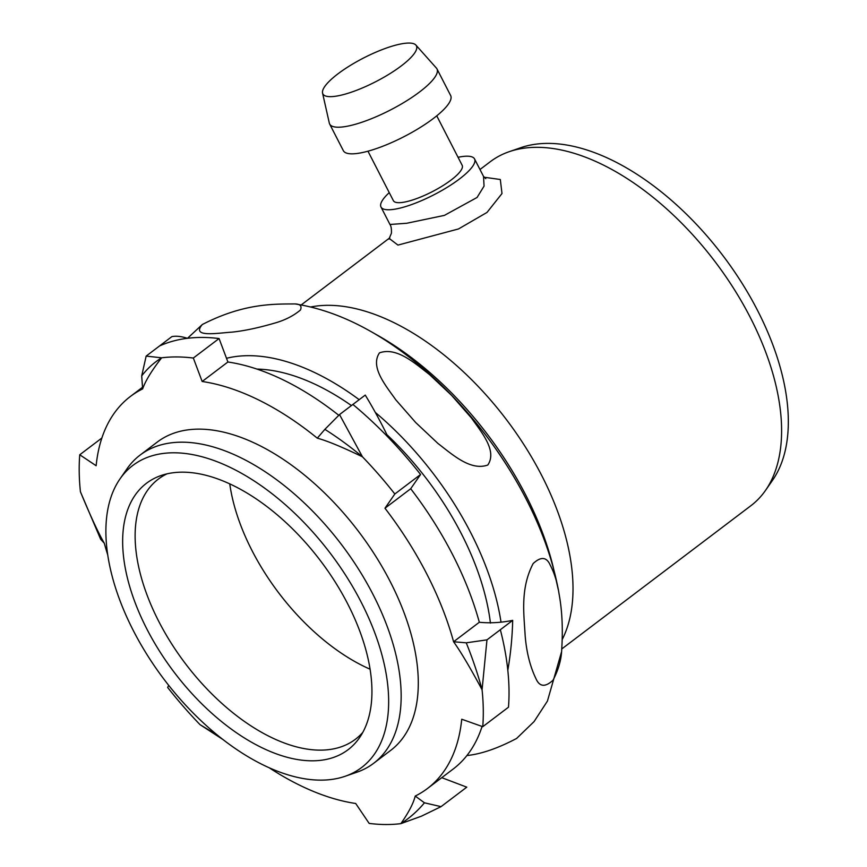 <?xml version="1.0" encoding="UTF-8"?>
<svg xmlns="http://www.w3.org/2000/svg" width="867" height="867" viewBox="0 0 867 867"><rect width="100%" height="100%" fill="white"/><g stroke="black" fill="none" stroke-linecap="round" stroke-linejoin="round"><path stroke-width="1.3" d="M229.766 483.916A163.191 89.843 -127.1 0 0 370.111 669.216M345.185 776.258L356.792 772.248A193.352 106.446 -127.1 0 0 373.623 763.318L390.757 750.334A193.352 106.446 -127.1 0 0 390.28 581.714A193.352 106.446 -127.1 0 0 157.274 442.072L140.14 455.056A193.352 106.446 -127.1 0 0 126.983 468.83L119.982 478.92A189.483 104.322 52.9 0 1 163.484 453.419A189.483 104.322 52.9 0 1 355.513 591.652A189.483 104.322 52.9 0 1 345.185 776.258A189.483 104.322 52.9 0 1 164.123 679.446A189.483 104.322 52.9 0 1 119.982 478.92M268.987 767.631A245.946 135.404 -127.1 0 0 355.698 803.481L369.169 823.422A270.688 149.026 -127.1 0 0 400.857 823.65C408.617 812.563 413.407 803.373 415.228 796.058A245.946 135.404 -127.1 0 0 427.42 788.537A245.946 135.404 -127.1 0 0 461.732 719.231L482.756 726.687A270.688 149.026 -127.1 0 0 482.074 689.731C470.163 667.623 460.67 651.626 453.582 641.753A245.946 135.404 -127.1 0 0 426.824 574.052A245.946 135.404 -127.1 0 0 384.97 508.235L394.832 493.995A270.688 149.026 -127.1 0 0 362.46 456.811C342.086 446.982 327.022 440.772 317.289 438.171A245.946 135.404 -127.1 0 0 202.163 381.491L193.33 358.038A270.688 149.026 -127.1 0 0 161.63 357.811C151.79 370.469 145.461 380.83 142.632 388.904A245.946 135.404 -127.1 0 0 130.44 396.425A245.946 135.404 -127.1 0 0 96.139 465.731L79.742 454.774A270.688 149.026 -127.1 0 0 80.414 491.73C90.211 515.442 98.166 532.609 104.278 543.208A245.946 135.404 -127.1 0 0 107.638 554.609M168.697 685.342L167.656 687.466A270.688 149.026 -127.1 0 0 200.028 724.649L217.845 735.433M394.832 493.995L420.571 474.498L410.698 488.739A245.946 135.404 52.9 0 1 452.563 554.555A245.946 135.404 52.9 0 1 479.321 622.257L453.582 641.753L466.24 642.815L486.961 639.857L482.074 689.731A287.671 165.337 55.9 0 0 466.24 642.815M420.571 474.498A270.688 149.026 -127.1 0 0 388.199 437.315A270.688 149.026 -127.1 0 0 352.891 404.445L339.517 414.578L362.46 456.811A287.671 152.841 56.1 0 0 324.876 429.349L339.517 414.578M193.33 358.038L219.069 338.542L227.902 361.994A245.946 135.404 52.9 0 1 338.802 415.304M219.069 338.542A270.688 149.026 -127.1 0 0 187.37 338.314A270.688 149.026 -127.1 0 0 159.539 345.966L146.155 356.099L161.63 357.811A287.671 145.667 53.2 0 0 141.7 375.888L146.155 356.099M482.074 726.448A245.946 135.404 52.9 0 1 453.159 769.051L427.42 788.537M482.756 726.687L508.485 707.201A270.688 149.026 -127.1 0 0 507.813 670.234A270.688 149.026 -127.1 0 0 500.346 629.724L486.961 639.857M142.632 388.904L141.7 375.888M317.289 438.171L324.876 429.349M441.043 806.646L421.481 816.161L400.857 823.65A287.671 170.647 52.5 0 0 424.451 802.809L441.043 806.646L466.782 787.16L441.78 777.666M415.228 796.058L424.451 802.809M159.539 345.966L171.883 336.613A288.852 66.846 57.3 0 1 187.37 338.314M352.891 404.445L365.245 395.092A288.852 123.591 74.5 0 1 388.199 437.315M500.346 629.724L512.69 620.36C501.18 622.701 490.05 623.33 479.321 622.257M512.69 620.36A288.852 205.772 74.4 0 1 507.813 670.234M104.278 543.208L100.67 539.274L80.414 491.73M227.902 361.994L202.163 381.491M79.742 454.774L101.862 438.019M410.698 488.739L384.97 508.235M436.751 115.842L462.165 165.304A38.668 9.797 152.8 0 1 442.3 186.026A38.668 9.797 152.8 0 1 402.039 202.477A38.668 9.797 152.8 0 1 393.38 200.667L367.966 151.194M404.629 43.35A52.594 13.319 152.8 0 1 415.911 45.095A52.594 13.319 152.8 0 1 375.725 81.704A52.594 13.319 152.8 0 1 322.557 93.072A52.594 13.319 152.8 0 1 351.298 64.852A52.594 13.319 152.8 0 1 404.629 43.35M322.557 93.072L329.319 123.103A60.322 15.281 -27.2 0 0 329.666 124.046A60.322 15.281 -27.2 0 0 343.169 126.885A60.322 15.281 -27.2 0 0 405.973 101.222A60.322 15.281 -27.2 0 0 436.968 68.905A60.322 15.281 -27.2 0 0 436.394 68.07L415.911 45.095M436.968 68.905L450.645 95.522A60.322 15.281 152.8 0 1 419.65 127.839A60.322 15.281 152.8 0 1 356.846 153.502A60.322 15.281 152.8 0 1 343.343 150.674L329.666 124.046M389.25 192.637A52.594 13.319 -27.2 0 0 381.003 207.029A52.594 13.319 -27.2 0 0 433.858 194.826A52.594 13.319 -27.2 0 0 474.552 158.943A52.594 13.319 -27.2 0 0 462.772 156.483A52.594 13.319 -27.2 0 0 458.047 157.285M479.982 169.52L490.31 161.695A215.775 118.801 52.9 0 1 509.102 151.725A215.775 118.801 52.9 0 1 525.174 148.04A215.775 118.801 52.9 0 1 723.587 273.354A215.775 118.801 52.9 0 1 765.561 490.332A215.775 118.801 52.9 0 1 750.876 505.721L561.751 648.96M389.326 238.544L397.953 245.09L458.524 228.942L487.016 212.426L501.993 193.536L500.313 179.502L484.046 177.226M466.912 755.547C481.25 754.052 497.821 748.351 516.624 738.446L534.072 721.593L547.435 701.067L561.404 652.298M525.142 635.478C524.004 614.335 520.07 588.66 533.14 563.572C540.986 556.3 546.709 556.874 550.296 565.295C554.436 573.12 557.373 582.7 559.085 594.025C562.119 610.52 562.997 628.889 561.729 649.145C561.448 659.299 558.543 669.649 553.027 680.205C545.18 687.466 539.469 686.902 535.871 678.482C530.062 666.409 526.475 652.071 525.142 635.478M415.694 422.532L395.851 399.882C385.728 385.512 369.906 367.023 379.475 352.869C396.761 346.692 414.935 363.392 429.393 374.468L451.588 395.352L471.442 418.002C481.564 432.362 497.387 450.851 487.807 465.015C470.532 471.193 452.357 454.492 437.889 443.405L415.694 422.532M232.096 332.126C217.682 333.015 190.762 337.881 202.336 324.507C243.92 303.136 273.95 304.046 295.246 303.938C300.34 304.165 302.063 306.181 300.426 310.018C293.404 315.935 284.669 320.346 274.232 323.228C258.301 327.878 244.245 330.847 232.096 332.126M373.623 763.318A193.352 106.446 -127.1 0 0 358.656 569.326A193.352 106.446 -127.1 0 0 171.384 442.82A193.352 106.446 -127.1 0 0 140.14 455.056M173.411 472.721A167.06 91.967 -127.1 0 0 160.959 475.571A167.06 91.967 -127.1 0 0 173.964 671.99A167.06 91.967 -127.1 0 0 359.512 737.719A167.06 91.967 -127.1 0 0 327.022 569.727A167.06 91.967 -127.1 0 0 173.411 472.721M362.796 732.387A163.191 89.843 52.9 0 1 355.416 739.269A163.191 89.843 52.9 0 1 329.048 749.597A163.191 89.843 52.9 0 1 170.994 642.815A163.191 89.843 52.9 0 1 158.358 479.093A163.191 89.843 52.9 0 1 166.973 473.848M474.552 158.943L483.526 176.413L484.057 186.112L477.067 197.47L444.403 215.384L406.731 223.263L389.966 224.477L381.003 207.029M765.561 490.332L772.562 480.253A211.916 116.666 -127.1 0 0 731.347 267.155A211.916 116.666 -127.1 0 0 536.489 144.095A211.916 116.666 -127.1 0 0 520.699 147.715L509.102 151.725M310.679 306.994A215.775 118.801 52.9 0 1 541.734 475.539A215.775 118.801 52.9 0 1 562.304 639.347M386.899 434.66A208.817 114.964 52.9 0 1 461.374 533.758A208.817 114.964 52.9 0 1 490.429 623.08M256.892 369.082A208.817 114.964 52.9 0 1 351.417 405.561M375.335 412.454A224.282 123.482 52.9 0 1 470.673 532.598A224.282 123.482 52.9 0 1 500.963 621.791M226.504 358.299A224.282 123.482 52.9 0 1 359.187 399.676M558.305 589.723L553.211 567.137A235.163 129.465 52.9 0 0 525.727 495.046A235.163 129.465 52.9 0 0 377.633 335.323L370.599 331.357A247.16 136.076 52.9 0 1 526.236 499.219A247.16 136.076 52.9 0 1 555.129 574.984A247.16 136.076 52.9 0 1 556.614 581.389M556.722 581.909A247.16 136.076 52.9 0 1 557.741 586.829M223.231 739.703L200.028 724.649M142.177 387.538L130.44 396.425M301.174 304.956L389.782 237.84M485.758 178.635L483.526 176.413M389.966 224.466C391.147 226.114 391.624 229.072 391.396 233.331L388.893 239.108M370.599 331.357C345.294 316.997 320.172 307.861 295.235 303.949M187.489 338.303L202.336 324.507"/></g></svg>
